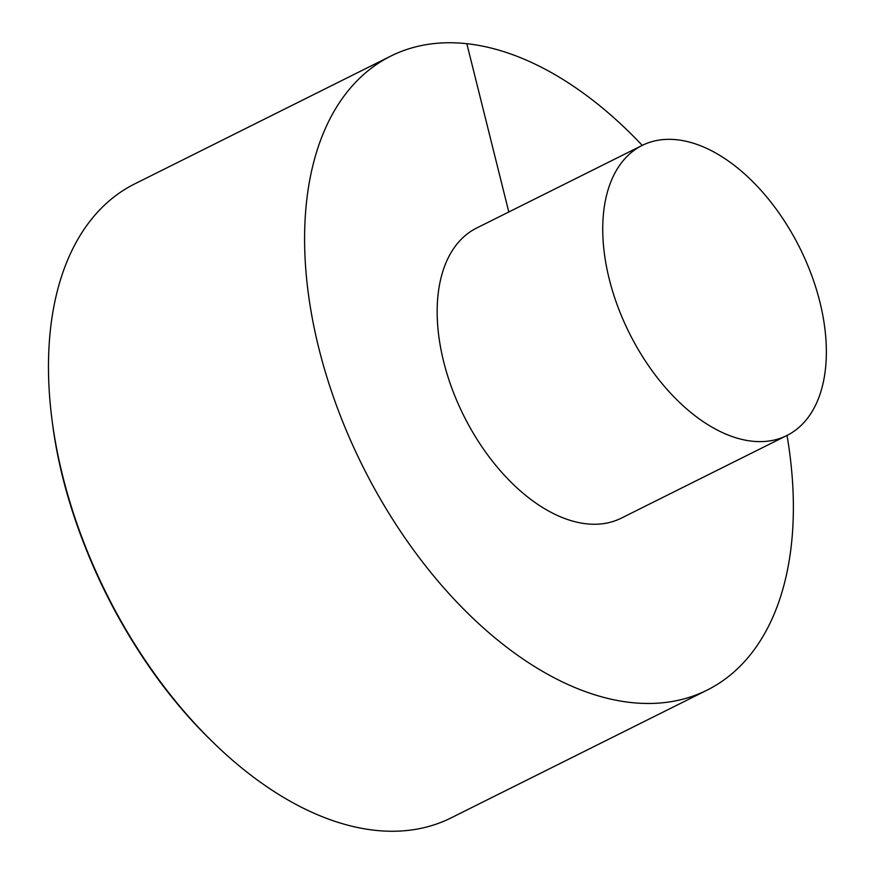 <?xml version="1.0" encoding="UTF-8"?>
<svg xmlns="http://www.w3.org/2000/svg" width="874" height="874" viewBox="0 0 874 874"><rect width="100%" height="100%" fill="white"/><g stroke="black" fill="none" stroke-linecap="round" stroke-linejoin="round"><path stroke-width="1.31" d="M642.259 145.379A354.276 208.241 63.5 0 0 466.836 43.7A354.276 208.241 63.5 0 0 390.765 56.111L134.683 183.911A354.276 208.241 63.5 0 0 52.407 422.83A354.276 208.241 63.5 0 0 210.7 740.005A354.276 208.241 63.5 0 0 375.012 830.3A354.276 208.241 63.5 0 0 451.093 817.889L707.164 690.089A354.276 208.241 63.5 0 0 787.026 435.449M390.765 56.111A354.276 208.241 63.5 0 0 362.644 466.093A354.276 208.241 63.5 0 0 707.164 690.089M642.161 145.434L476.581 228.07A162.083 95.277 63.5 0 0 463.723 415.642A162.083 95.277 63.5 0 0 621.348 518.129L786.928 435.492A162.083 95.277 63.5 0 0 811.411 274.665A162.083 95.277 63.5 0 0 676.968 139.764A162.083 95.277 63.5 0 0 642.161 145.434A162.083 95.277 63.5 0 0 629.291 333.005A162.083 95.277 63.5 0 0 786.928 435.492M508.799 211.989L466.836 43.7M210.7 740.005L209.148 738.464A350.146 205.805 -116.5 0 1 52.702 424.993L52.407 422.83M209.148 738.464C128.882 659.914 67.222 536.396 52.702 424.993"/></g></svg>
